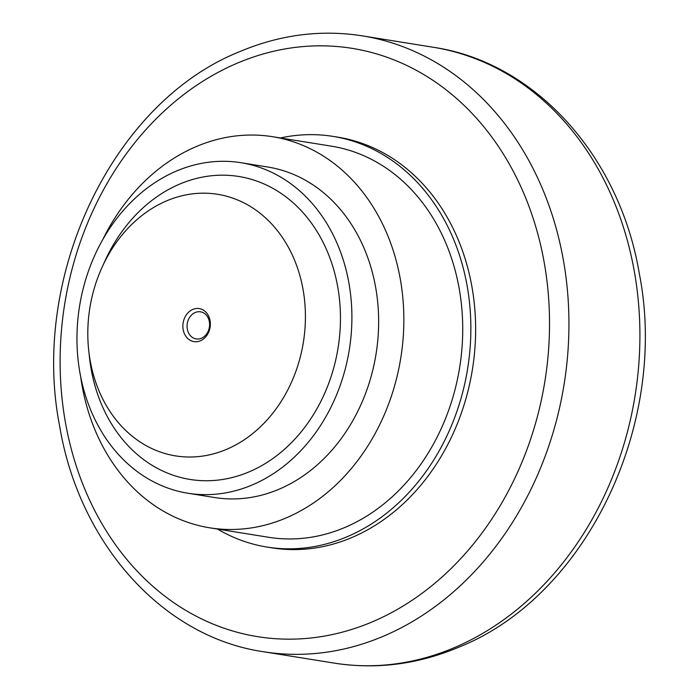 <?xml version="1.0" encoding="UTF-8"?>
<svg xmlns="http://www.w3.org/2000/svg" width="699" height="699" viewBox="0 0 699 699"><rect width="100%" height="100%" fill="white"/><g stroke="black" fill="none" stroke-linecap="round" stroke-linejoin="round"><path stroke-width="1.05" d="M80.63 376.49A198.062 161.661 -80.9 0 0 209.726 527.815A198.062 161.661 -80.9 0 0 286.092 517.95A198.062 161.661 -80.9 0 0 403.699 311.273A198.062 161.661 -80.9 0 0 272.61 136.716A198.062 161.661 -80.9 0 0 196.244 146.58A198.062 161.661 -80.9 0 0 102.587 239.94M209.726 527.815L268.608 537.286A198.062 161.661 -80.9 0 0 344.974 527.422A198.062 161.661 -80.9 0 0 462.581 320.736A198.062 161.661 -80.9 0 0 331.492 146.178L272.61 136.716M241.006 162.71L267.743 167.009A167.376 136.611 99.1 0 1 378.517 314.524A167.376 136.611 99.1 0 1 279.128 489.186A167.376 136.611 99.1 0 1 214.593 497.522L187.865 493.223A167.376 136.611 -80.9 0 0 252.4 484.888A167.376 136.611 -80.9 0 0 351.78 310.225A167.376 136.611 -80.9 0 0 241.006 162.71A167.376 136.611 -80.9 0 0 176.471 171.045A167.376 136.611 -80.9 0 0 77.082 345.708A167.376 136.611 -80.9 0 0 187.865 493.223M102.229 266.922L105.121 260.587A153.43 125.226 99.1 0 1 229.578 175.423A153.43 125.226 99.1 0 1 335.555 276.472A153.43 125.226 99.1 0 1 249.237 471.808A153.43 125.226 99.1 0 1 93.317 379.461A153.43 125.226 99.1 0 1 89.507 357.678L88.747 350.758A132.478 108.127 -80.9 0 0 92.032 369.57A132.478 108.127 -80.9 0 0 226.659 449.3A132.478 108.127 -80.9 0 0 301.19 280.631A132.478 108.127 -80.9 0 0 209.691 193.387A132.478 108.127 -80.9 0 0 102.229 266.922A132.478 108.127 -80.9 0 0 88.747 350.758M217.503 529.064A207.97 169.743 -80.9 0 0 267.035 547.064A207.97 169.743 -80.9 0 0 347.22 536.701A207.97 169.743 -80.9 0 0 470.707 319.688A207.97 169.743 -80.9 0 0 333.065 136.401A207.97 169.743 -80.9 0 0 280.395 137.965M333.065 136.401L337.835 137.17A207.97 169.743 99.1 0 1 475.477 320.457A207.97 169.743 99.1 0 1 351.99 537.47A207.97 169.743 99.1 0 1 271.806 547.833L267.035 547.064M187.507 329.98A13.718 11.193 99.1 0 1 200.517 311.833A13.718 11.193 99.1 0 1 209.167 320.771A13.718 11.193 99.1 0 1 196.157 338.919A13.718 11.193 99.1 0 1 187.507 329.98M183.4 330.714A16.741 13.665 99.1 0 1 192.819 309.412A16.741 13.665 99.1 0 1 209.822 319.487A16.741 13.665 99.1 0 1 200.412 340.789A16.741 13.665 99.1 0 1 183.4 330.714M263.261 651.704A311.885 254.558 -80.9 0 0 383.515 636.169A311.885 254.558 -80.9 0 0 558.982 239.102A311.885 254.558 -80.9 0 0 362.292 35.85L433.266 47.27A311.885 254.558 -80.9 0 1 629.948 250.513A311.885 254.558 -80.9 0 1 454.49 647.589A311.885 254.558 -80.9 0 1 334.236 663.115L263.261 651.704C162.544 636.955 79.179 543.507 59.668 426.25C29.996 275.913 112.757 102.133 239.748 51.63C280.037 34.662 320.885 29.402 362.292 35.85M69.629 442.502A297.931 243.173 -80.9 0 0 372.392 621.813A297.931 243.173 -80.9 0 0 540.012 242.501A297.931 243.173 -80.9 0 0 237.249 63.181A297.931 243.173 -80.9 0 0 69.629 442.502M433.266 47.27C535.792 62.36 619.725 156.646 639.288 273.475C668.943 423.157 587.099 595.898 459.077 647.099C418.159 664.347 376.551 669.686 334.236 663.115"/></g></svg>
